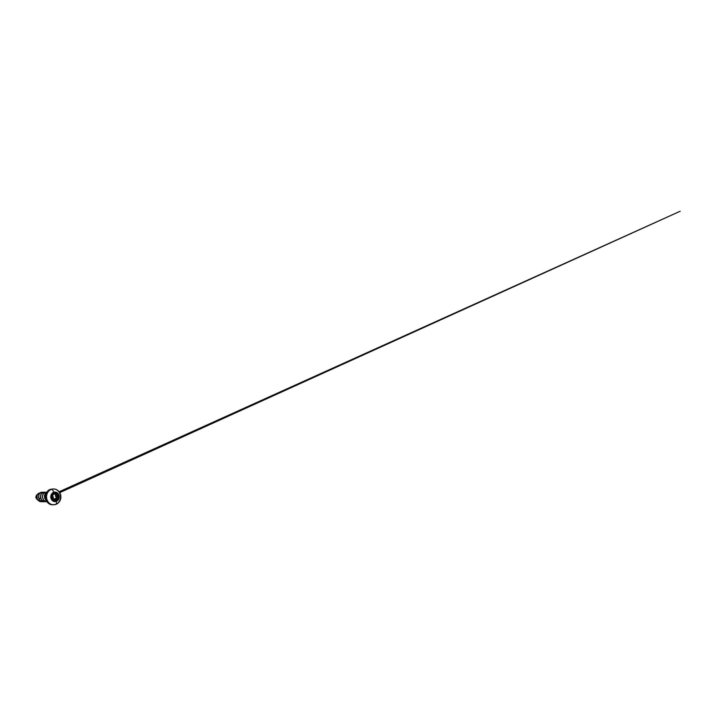 <?xml version="1.0" encoding="UTF-8"?>
<svg xmlns="http://www.w3.org/2000/svg" width="716" height="716" viewBox="0 0 716 716"><rect width="100%" height="100%" fill="white"/><g stroke="black" fill="none" stroke-linecap="round" stroke-linejoin="round"><path stroke-width="1.07" d="M54.944 492.859A3.992 3.535 -90.6 0 1 58.47 496.242A3.992 3.535 -90.6 0 1 56.036 500.672L56.054 500.672A3.992 3.535 -90.6 0 1 54.64 500.824A3.992 3.535 -90.6 0 1 51.471 497.253A3.992 3.535 -90.6 0 1 53.933 493.038L51.668 496.555L52.662 499.696L54.291 499.58L56.036 500.672L56.43 499.687L55.472 500.466M52.528 495.365L53.432 493.754M53.288 493.915L53.986 494.228M55.553 494.219L53.521 493.575L57.208 494.058L57.271 494.998L55.741 495.007C55.311 495.794 55.49 496.403 56.251 496.859L57.79 496.841L58.077 498.005L56.188 498.273L56.707 497.593L56.251 496.859C56.877 497.092 56.841 498.112 56.188 498.273L55.973 498.3C55.096 498.408 54.711 498.882 54.81 499.723L56.34 499.714L57.504 498.291L55.159 498.506L54.416 500.502M54.819 499.974L54.729 499.75C54.631 498.855 55.043 498.354 55.955 498.247L54.81 499.723L56.34 499.714L55.938 500.484L55.087 500.153C54.55 499.473 53.995 499.329 53.414 499.723L52.903 499.822M52.411 499.15L52.465 498.703C52.116 499.374 52.993 500.287 53.494 499.768L52.742 499.732L53.807 499.517M52.93 499.589L52.429 499.464M52.59 495.338L53.933 499.5L52.59 495.338M53.727 492.313A4.752 4.215 -90.6 0 1 59.007 495.445A4.752 4.215 -90.6 0 1 56.251 501.397A3.159 1.405 70.6 0 1 55.839 504.368A3.159 1.405 70.6 0 1 55.615 504.413A7.894 6.99 -90.6 0 1 52.832 504.726A7.894 6.99 -90.6 0 1 46.567 497.656A7.894 6.99 -90.6 0 1 51.427 489.332A3.159 1.405 70.6 0 1 53.727 492.313A4.752 4.215 89.4 0 0 50.97 498.264A4.752 4.215 89.4 0 0 56.251 501.397A789.65 351.601 -109.4 0 0 56.054 500.672A3.992 3.535 -90.6 0 1 51.615 498.041A3.992 3.535 -90.6 0 1 53.933 493.038A789.65 351.601 -109.4 0 0 53.727 492.313A789.65 351.601 70.6 0 1 53.933 493.038A3.992 3.535 -90.6 0 1 58.363 495.669A3.992 3.535 -90.6 0 1 56.054 500.672A789.65 351.601 70.6 0 1 56.251 501.397A4.752 4.215 89.4 0 0 59.007 495.445A4.752 4.215 89.4 0 0 53.727 492.313A3.159 1.405 -109.4 0 0 51.427 489.332A7.894 6.99 -90.6 0 1 54.219 489.019A7.894 6.99 89.4 0 0 51.427 489.332L50.38 489.341L51.427 489.332A7.894 6.99 89.4 0 0 46.567 497.656A7.894 6.99 89.4 0 0 52.832 504.726A7.894 6.99 89.4 0 0 55.615 504.413A3.159 1.405 -109.4 0 0 55.839 504.368A3.159 1.405 -109.4 0 0 56.251 501.397A4.752 4.215 -90.6 0 1 50.97 498.264A4.752 4.215 -90.6 0 1 53.727 492.313M54.219 489.019A7.894 6.99 -90.6 0 1 60.475 496.081A7.894 6.99 -90.6 0 1 55.615 504.413M37.142 494.693L36.212 496.403L36.901 498.578L36.212 496.403L37.142 494.693M35.827 497.45L36.48 495.177L35.8 497.226L36.758 499.133M39.953 498.56L40.32 497.665M41.993 501.674L40.141 501.612L37.286 499.374L36.731 495.857L37.375 494.353L39.765 493.002L38.512 493.324L36.785 495.624L37.08 498.971L39.55 501.406L41.993 501.674M37.536 499.795L35.934 496.922L37.169 494.649L35.934 496.922L37.536 499.795L35.916 496.922L37.178 494.631L35.916 496.922L37.545 499.813M41.26 501.746L38.073 500.421L36.623 497.28L37.447 494.237L39.747 493.002L37.447 494.228L36.623 497.28L38.073 500.43L41.251 501.746M51.776 504.735A7.894 6.99 -90.6 0 1 45.511 497.665A7.894 6.99 -90.6 0 1 50.38 489.341A7.894 6.99 89.4 0 0 45.511 497.665A7.894 6.99 89.4 0 0 51.776 504.735M42.942 492.322L41.179 492.277L39.595 493.172L38.234 496.94L40.123 500.735L41.993 501.674L44.043 501.665L43.05 501.791L39.774 500.412L38.234 497.029L39.201 493.61L41.949 492.169L39.183 493.61L38.225 497.029L39.756 500.412L43.032 501.791L39.756 500.421L38.217 497.029L39.183 493.61L40.436 492.554L42.942 492.322M43.936 492.152L44.956 492.295L43.184 492.25L41.6 493.154L40.239 496.922L42.128 500.717L43.998 501.648L46.048 501.648L43.3 501.424L41.779 500.395L40.248 497.002L41.206 493.593L43.953 492.152L41.188 493.593L40.23 497.002L41.761 500.395L45.045 501.773L41.555 500.18L40.212 496.394L41.752 492.993L44.947 492.304M46.791 492.232L43.694 493.055L42.235 496.421L43.56 500.135L46.961 501.755L43.73 500.314L42.244 496.931L43.228 493.548L45.958 492.134L43.211 493.557L42.226 496.94L43.721 500.332L46.961 501.755L43.542 500.135L42.217 496.421L43.676 493.047L45.958 492.134M46.701 492.384L45.099 493.816L44.392 496.027L44.777 498.399L46.155 500.296L44.777 498.399L44.392 496.027L45.099 493.816L46.701 492.384L45.09 493.807L44.374 496.036L44.768 498.417L46.164 500.314L44.768 498.417L44.374 496.036L45.09 493.807L46.701 492.375M53.279 494.004L54.792 494.04C53.951 494.461 53.36 494.308 53.02 493.593M55.624 494.112L55.472 496.072L56.627 497.468L55.955 498.247C56.671 498.291 56.886 497.181 56.215 496.922L56.215 496.922C55.409 496.439 55.23 495.785 55.669 494.962L55.705 494.21M55.785 494.201L55.803 496.537L57.79 496.841L57.271 494.998L55.741 495.007L55.687 494.076M53.1 493.575L54.416 494.174M52.698 499.544L54.004 499.5L52.644 499.643L51.937 496.868C51.391 496.582 51.633 495.382 52.223 495.427L51.865 495.588M53.414 499.723L53.494 499.768C54.031 499.392 54.559 499.526 55.069 500.171L55.982 500.538L56.43 499.687C56.367 498.891 56.734 498.443 57.522 498.354L55.973 498.3L57.504 498.291C56.671 498.39 56.287 498.864 56.34 499.714L57.522 498.354C58.354 498.408 58.614 497.092 57.826 496.779L57.79 496.841C58.399 497.092 58.354 498.094 57.719 498.255L58.3 497.692L57.826 496.779C57.146 496.358 56.985 495.776 57.343 495.042L57.271 494.998C56.895 495.776 57.065 496.394 57.79 496.841L57.343 495.042C57.844 494.335 56.976 493.422 56.295 493.942L56.779 493.861M53.548 493.521L54.64 493.566C54.416 492.877 53.378 493.235 53.387 494.004L53.306 494.443M52.483 497.674L52.519 498.47M52.447 498.721C52.214 499.267 52.778 500.054 53.261 499.822L52.411 499.097M55.938 500.484L55.087 500.153M56.725 493.861L57.414 494.228L57.271 494.998C57.736 494.353 56.931 493.512 56.304 493.986L56.716 493.861M53.96 493.306L56.295 493.942C55.588 494.317 55.06 494.183 54.72 493.548L53.942 493.172L52.268 495.365C51.615 495.311 51.355 496.618 51.955 496.931L52.438 498.676L51.633 496.134L52.223 495.427C52.814 495.445 53.378 494.702 53.396 494.013L54.112 493.19L54.64 493.566M53.933 493.038A3.992 3.535 -90.6 0 1 55.347 492.885A3.992 3.535 -90.6 0 1 58.506 496.457A3.992 3.535 -90.6 0 1 56.054 500.672L56.036 500.672A3.992 3.535 89.4 0 0 58.497 496.457A3.992 3.535 89.4 0 0 55.329 492.885M54.774 494.004L56.313 493.986M55.821 504.377C58.891 503.348 61.003 500.037 60.869 496.68C60.878 492.581 57.414 488.84 53.44 488.974L50.371 489.341C47.498 490.29 45.394 493.53 45.457 496.922C45.385 501.155 48.804 504.923 52.545 504.78L55.821 504.377M53.557 500.171L52.438 499.508M59.124 491.758L680.2 211.22L59.482 492.76M52.644 495.857L51.642 496.313M55.741 500.52L54.004 499.5"/></g></svg>
